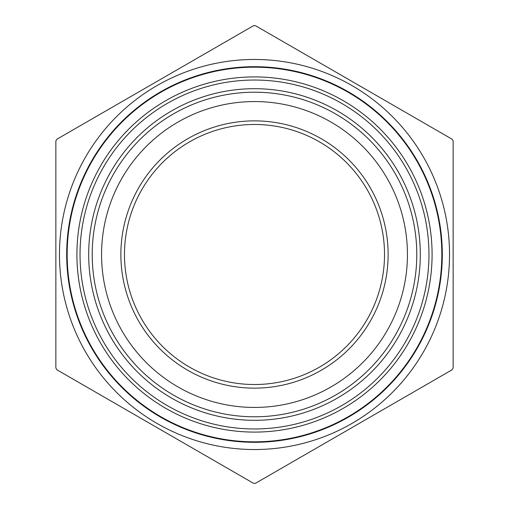 <?xml version="1.0" encoding="UTF-8"?>
<svg xmlns="http://www.w3.org/2000/svg" width="509" height="509" viewBox="0 0 509 509"><rect width="100%" height="100%" fill="white"/><g stroke="black" fill="none" stroke-linecap="round" stroke-linejoin="round"><path stroke-width="0.76" d="M59.47 254.5A195.03 195.03 0 0 1 304.567 66.005A195.03 195.03 0 0 1 423.825 351.28A195.03 195.03 0 0 1 59.47 254.5M453.144 140.961L453.144 368.039L452.151 369.763L255.493 483.302L253.507 483.302L56.849 369.763L55.856 368.039L55.856 140.961L56.849 139.237L253.507 25.698L255.493 25.698L452.151 139.237L453.144 140.961M66.692 254.5A187.808 187.808 0 0 1 348.404 91.855A187.808 187.808 0 0 1 348.404 417.145A187.808 187.808 0 0 1 66.692 254.5M101.565 254.5A152.935 152.935 0 0 1 330.971 122.052A152.935 152.935 0 0 1 330.971 386.948A152.935 152.935 0 0 1 101.565 254.5A152.935 152.935 0 0 1 330.971 122.052A152.935 152.935 0 0 1 330.971 386.948A152.935 152.935 0 0 1 101.565 254.5M120.868 254.5A133.632 133.632 0 0 1 321.319 138.772A133.632 133.632 0 0 1 321.319 370.228A133.632 133.632 0 0 1 120.868 254.5M124.476 254.5A130.024 130.024 0 0 1 319.512 141.896A130.024 130.024 0 0 1 319.512 367.104A130.024 130.024 0 0 1 124.476 254.5M67.175 254.5A187.325 187.325 0 0 0 254.5 441.825A187.325 187.325 0 0 0 441.825 254.5A187.325 187.325 0 0 0 254.5 67.175A187.325 187.325 0 0 0 67.175 254.5M432.09 254.5A177.59 177.59 0 0 1 254.5 432.09A177.59 177.59 0 0 1 76.91 254.5A177.59 177.59 0 0 1 254.5 76.91A177.59 177.59 0 0 1 432.09 254.5M92.218 254.5A162.282 162.282 0 0 0 335.641 395.041A162.282 162.282 0 0 0 335.641 113.959A162.282 162.282 0 0 0 92.218 254.5M88.687 254.5A165.813 165.813 0 0 1 337.403 110.905A165.813 165.813 0 0 1 337.403 398.095A165.813 165.813 0 0 1 88.687 254.5M80.034 254.5A174.466 174.466 0 0 0 341.73 405.59A174.466 174.466 0 0 0 341.73 103.41A174.466 174.466 0 0 0 80.034 254.5"/></g></svg>
